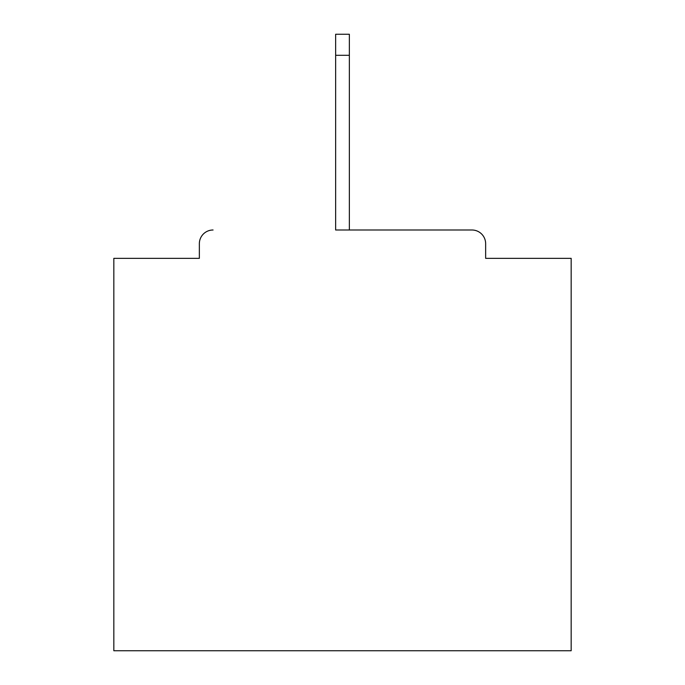 <?xml version="1.0" encoding="UTF-8"?>
<svg xmlns="http://www.w3.org/2000/svg" width="685" height="685" viewBox="0 0 685 685"><rect width="100%" height="100%" fill="white"/><g stroke="black" fill="none" stroke-linecap="round" stroke-linejoin="round"><path stroke-width="1.03" d="M485.648 258.348L485.648 243.714L485.648 258.348L571.17 258.348L571.17 650.75L113.83 650.75L113.83 258.348L199.352 258.348L199.352 243.714L199.352 258.348M335.641 55.288L335.641 229.997L471.931 229.997L349.359 229.997L349.359 55.288L335.641 55.288L335.641 34.25L349.359 34.25L349.359 55.288M213.069 229.997A13.717 13.717 0 0 0 199.352 243.714M485.648 243.714A13.717 13.717 0 0 0 471.931 229.997"/></g></svg>
